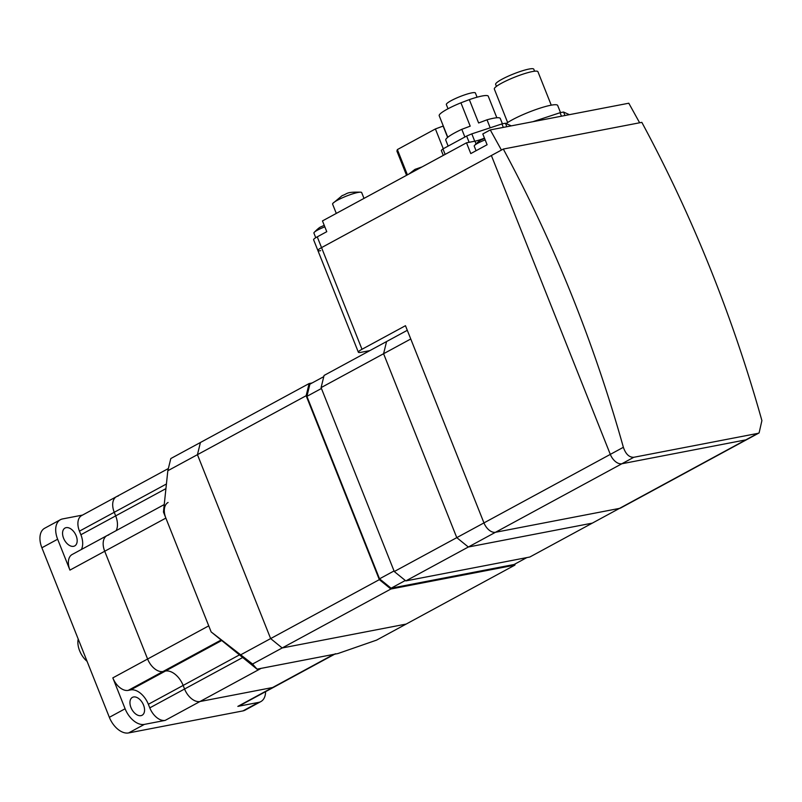 <?xml version="1.0" encoding="UTF-8"?>
<svg xmlns="http://www.w3.org/2000/svg" width="802" height="802" viewBox="0 0 802 802"><rect width="100%" height="100%" fill="white"/><g stroke="black" fill="none" stroke-linecap="round" stroke-linejoin="round"><path stroke-width="1.2" d="M407.306 330.304L386.564 341.552L383.587 353.722L456.779 537.641L468.328 547.014L592.327 523.125L529.821 557.019L405.832 580.909L394.273 571.535L321.091 387.617L324.068 375.446L386.564 341.552L383.587 353.722L321.091 387.617M369.852 350.614L361.111 352.299A11.729 1.764 -21.7 0 1 358.364 352.218A11.729 1.764 -21.7 0 1 361.993 349.281L405.471 325.702L483.957 522.904L410.764 338.985L383.587 353.722L456.779 537.641L394.273 571.535M623.375 447.295A1173.166 910.43 -100.9 0 0 503.305 149.052L641.831 122.355A1173.166 910.43 79.1 0 1 761.9 420.599L759.103 432.92L757.78 433.391L633.791 457.29C629.179 457.441 625.71 454.112 623.375 447.295L610.312 454.383L491.375 155.518L610.312 454.383A11.729 7.188 61.5 0 0 621.861 463.757L745.86 439.857A11.729 7.188 61.5 0 0 747.163 439.396A11.729 7.188 -118.5 0 1 745.86 439.857L621.861 463.757A11.729 7.188 -118.5 0 1 610.312 454.383L456.779 537.641L468.328 547.014L405.832 580.909M483.957 522.904A11.729 7.188 61.5 0 0 495.506 532.277L468.328 547.014L592.327 523.125L619.495 508.388L495.506 532.277L619.495 508.388A11.729 7.188 61.5 0 0 620.798 507.927L759.103 432.92M320.66 250.645A11.729 1.764 -21.7 0 1 317.903 250.555A11.729 1.764 -21.7 0 1 321.542 247.617L501.43 150.064L490.273 129.914L482.804 133.964L487.095 144.741L470.784 153.583L466.503 142.806L322.474 220.911L326.765 231.688L317.251 236.841A11.729 1.764 158.3 0 0 313.622 239.788L317.903 250.555A11.729 1.764 -21.7 0 1 321.542 247.617L361.993 349.281M503.305 149.052L321.542 247.617L317.251 236.841M87.077 661.339A17.594 10.777 -118.5 0 1 78.205 639.044M323.767 376.649L309.893 384.178L306.915 396.348L379.526 578.823L391.085 588.207L514.112 564.498L526.844 557.591M321.432 388.479L306.915 396.348M394.043 570.954L379.526 578.823M405.311 580.488L391.085 588.207M143.548 705.098A10.165 6.226 -118.5 0 1 142.094 715.254A10.165 6.226 -118.5 0 1 130.957 707.524A10.165 6.226 -118.5 0 1 132.4 697.379A10.165 6.226 -118.5 0 1 143.548 705.098M76.16 535.766A10.165 6.226 -118.5 0 1 74.716 545.921A10.165 6.226 -118.5 0 1 63.569 538.192A10.165 6.226 -118.5 0 1 65.022 528.047A10.165 6.226 -118.5 0 1 76.16 535.766M164.24 504.568L106.947 535.636A15.639 9.584 61.5 0 0 104.721 551.255L147.598 659.013A15.639 9.584 61.5 0 0 163.006 671.515L165.433 671.053A17.985 11.017 -118.5 0 1 183.147 685.429L184.57 689.018A15.639 9.584 61.5 0 0 199.979 701.519L272.63 687.514A15.639 9.584 61.5 0 0 274.364 686.903A15.639 9.584 -118.5 0 1 272.63 687.514L199.979 701.519A15.639 9.584 -118.5 0 1 184.57 689.018L183.147 685.429A17.985 11.017 61.5 0 0 165.433 671.053L163.006 671.515A15.639 9.584 -118.5 0 1 147.598 659.013L104.721 551.255A15.639 9.584 -118.5 0 1 106.947 535.636L72.16 554.493A15.639 9.584 61.5 0 0 69.934 570.112L57.644 539.225A19.549 11.98 -118.5 0 1 60.431 519.696A19.549 11.98 -118.5 0 1 62.606 518.924L82.496 515.095M168.37 468.528L116.47 496.669A15.639 9.584 61.5 0 0 114.245 512.288L115.668 515.876A17.985 11.017 -118.5 0 1 116.15 530.643A17.985 11.017 61.5 0 0 115.668 515.876L114.245 512.288A15.639 9.584 -118.5 0 1 116.47 496.669L81.694 515.536A15.639 9.584 61.5 0 0 79.458 531.155L80.892 534.744A17.985 11.017 -118.5 0 1 81.373 549.5M265.582 691.665A19.549 11.98 -118.5 0 1 260.85 701.59A19.549 11.98 -118.5 0 1 258.675 702.372L237.843 706.382A15.639 9.584 61.5 0 0 239.587 705.76L334.705 654.181M60.431 519.696L44.671 528.247A19.549 11.98 61.5 0 0 41.884 547.766L109.353 717.319A19.549 11.98 61.5 0 0 128.611 732.938L242.916 710.913A19.549 11.98 61.5 0 0 245.091 710.141L260.85 701.59M144.37 724.396A19.549 11.98 -118.5 0 1 125.112 708.767L112.821 677.88A15.639 9.584 61.5 0 0 128.22 690.382L130.646 689.91A17.985 11.017 -118.5 0 1 148.36 704.286L149.794 707.875A15.639 9.584 61.5 0 0 165.192 720.386L144.37 724.396L128.611 732.938M106.947 535.636A15.639 9.584 -118.5 0 1 108.691 535.014M116.47 496.669A15.639 9.584 -118.5 0 1 118.215 496.047M211.157 631.926L252.57 664.026L257.031 669.149L211.157 631.926L163.448 512.027L167.829 470.734L197.442 454.674L200.42 442.493L197.442 454.674L270.635 638.582L197.442 454.674L306.143 395.727L309.121 383.546L170.806 458.554L167.829 470.734M252.57 664.026L282.184 647.966L270.635 638.582L282.184 647.966L406.183 624.066L282.184 647.966L390.885 589.019L379.336 579.635L241.011 654.653M257.031 669.149L337.863 653.57L376.559 640.126L514.874 565.119L390.885 589.019M112.821 677.88L208.741 625.861L165.864 518.092A15.639 9.584 -118.5 0 1 168.089 502.473M335.507 653.74A15.639 9.584 -118.5 0 1 333.772 654.362L261.121 668.367L165.192 720.386M324.83 226.826A11.729 1.764 158.3 0 0 317.532 230.124A11.729 1.764 158.3 0 0 314.113 232.48A11.729 1.764 158.3 0 0 313.903 233.061L315.747 237.713M485.16 139.879A11.729 1.764 158.3 0 0 477.862 143.187A11.729 1.764 158.3 0 0 474.443 145.533A11.729 1.764 158.3 0 0 474.233 146.124L476.057 150.726M490.273 129.914L628.798 103.217L639.635 122.776M484.458 138.124A11.729 1.764 -21.7 0 1 474.974 141.172L466.503 142.806M363.998 198.395L361.672 192.56A15.639 2.356 158.3 0 0 360.97 192.199A15.639 2.356 158.3 0 0 358.003 192.45A15.639 2.356 158.3 0 0 337.452 200.219A15.639 2.356 158.3 0 0 332.86 203.377A15.639 2.356 158.3 0 0 332.599 204.129L336.299 213.412M506.834 126.726L505.45 123.247L511.275 125.864M474.734 141.222L471.817 133.874L501.942 123.929A39.108 5.885 -21.7 0 1 503.766 123.548A39.108 5.885 -21.7 0 1 505.45 123.247M564.959 115.518L563.575 112.049L569.39 114.666M532.849 121.714L560.067 112.721A39.108 5.885 -21.7 0 1 561.891 112.35A39.108 5.885 -21.7 0 1 563.575 112.049M406.554 175.317L396.91 151.097L397.361 149.583L407.416 174.856M443.275 148.741L435.406 128.952L397.361 149.583M443.305 126.004L435.406 128.952M447.626 137.403L443.115 126.044M501.942 123.929L503.325 127.398M445.14 154.395L442.955 148.911L466.644 136.059L469.13 142.305M560.067 112.721L561.45 116.2M442.955 148.911A39.108 5.885 -21.7 0 0 441.3 150.425L443.275 155.398M466.644 136.059A39.108 5.885 -21.7 0 1 471.817 133.874M464.869 137.022L461.812 129.322L470.203 126.155L460.919 102.806L469.33 99.628L478.624 122.977L487.014 119.809A29.333 4.411 -21.7 0 1 493.4 118.255A29.333 4.411 -21.7 0 1 500.278 118.455L502.413 123.829M487.014 119.809L490.192 127.799M469.33 99.628A26.396 3.97 -21.7 0 1 482.072 96.009A26.396 3.97 -21.7 0 1 488.258 96.2L496.839 117.754M447.787 137.272L439.205 115.719A26.396 3.97 -21.7 0 1 460.919 102.806M448.017 108.771L446.343 104.551A15.639 2.356 -21.7 0 1 455.285 98.606A15.639 2.356 -21.7 0 1 471.746 92.882A15.639 2.356 -21.7 0 1 475.406 92.992L477.08 97.202M506.142 123.558A29.333 4.411 -21.7 0 1 550.814 105.252A29.333 4.411 -21.7 0 1 557.681 105.463L560.528 112.621M507.646 122.526L494.333 89.062A23.458 3.529 -21.7 0 1 507.756 80.13A23.458 3.529 -21.7 0 1 532.438 71.548A23.458 3.529 -21.7 0 1 537.931 71.709L551.255 105.172M496.428 86.385L495.626 84.38A20.531 3.088 -21.7 0 1 507.375 76.571A20.531 3.088 -21.7 0 1 528.969 69.062A20.531 3.088 -21.7 0 1 533.781 69.203L534.583 71.208M448.138 146.094L445.772 140.15A29.333 4.411 -21.7 0 1 461.812 129.322M309.121 383.546L312.098 382.975M379.336 579.635L306.143 395.727M515.175 563.916L514.874 565.119M633.791 457.29L495.506 532.277M757.78 433.391L619.495 508.388M242.916 710.913L258.675 702.372M109.353 717.319L125.112 708.767M41.884 547.766L57.644 539.225M128.22 690.382L221.111 640.006M130.646 689.91L221.733 640.507M148.36 704.286L239.457 654.893M149.794 707.875L242.675 657.51M237.843 706.382L333.772 654.362M69.934 570.112L165.864 518.092M80.892 534.744L165.924 488.629M79.458 531.155L166.415 483.997M476.017 143.809L474.974 141.172M317.903 250.555L358.364 352.218M314.113 232.48C317.381 229.101 319.687 227.207 321.031 226.786L324.239 225.342M474.443 145.533C477.711 142.155 480.017 140.26 481.36 139.839L484.568 138.395M332.86 203.377L342.163 195.608C348.138 193.613 345.592 191.788 360.97 192.199M422.073 166.906L414.975 169.372L408.94 174.024"/></g></svg>
